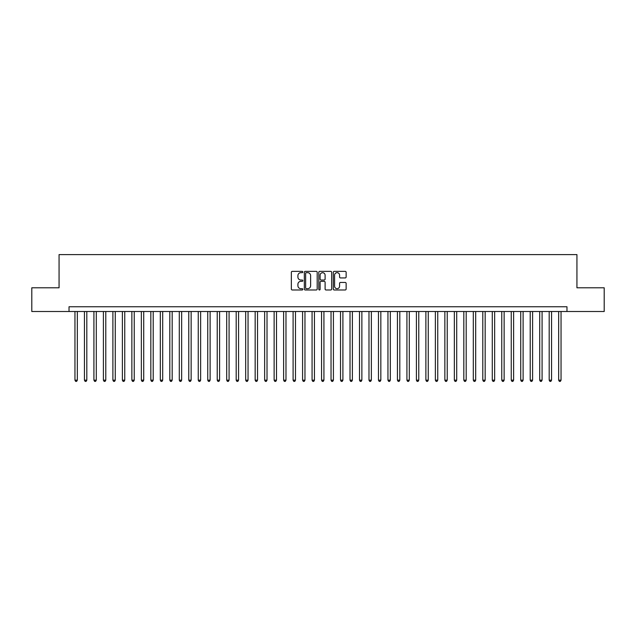 <?xml version="1.0" encoding="UTF-8"?>
<svg xmlns="http://www.w3.org/2000/svg" width="636" height="636" viewBox="0 0 636 636"><rect width="100%" height="100%" fill="white"/><g stroke="black" fill="none" stroke-linecap="round" stroke-linejoin="round"><path stroke-width="0.95" d="M302.823 272.017A0.652 0.652 0 0 0 302.172 271.365L292.282 271.365A0.93 0.93 0 0 0 291.352 272.295L291.352 289.054A0.93 0.93 0 0 0 292.282 289.984L302.172 289.984A0.652 0.652 0 0 0 302.823 289.332A0.652 0.652 0 0 0 302.172 288.68L300.892 288.68A2.981 2.981 0 0 1 297.91 285.707L297.91 284.308A2.981 2.981 0 0 1 300.892 281.327L302.172 281.327A0.652 0.652 0 0 0 302.823 280.675A0.652 0.652 0 0 0 302.172 280.023L300.892 280.023A2.981 2.981 0 0 1 297.91 277.05L297.91 275.65A2.981 2.981 0 0 1 300.892 272.669L302.172 272.669A0.652 0.652 0 0 0 302.823 272.017M345.205 277.932A0.93 0.93 0 0 0 346.135 277.002L346.135 272.295A0.93 0.93 0 0 0 345.205 271.365L334.226 271.365A0.93 0.93 0 0 0 333.288 272.295L333.288 289.054A0.93 0.93 0 0 0 334.226 289.984L345.205 289.984A0.93 0.93 0 0 0 346.135 289.054L346.135 283.378A0.93 0.93 0 0 0 345.205 282.448L340.506 282.448A0.93 0.93 0 0 0 339.576 283.378L339.576 286.192A2.488 2.488 0 0 1 337.088 288.68A2.488 2.488 0 0 1 334.592 286.192L334.592 275.165A2.488 2.488 0 0 1 337.088 272.669A2.488 2.488 0 0 1 339.576 275.165L339.576 277.002A0.93 0.93 0 0 0 340.506 277.932L345.205 277.932M69.03 311.505L31.8 311.505L31.8 287.79L59.069 287.79L59.069 254.599L576.932 254.599L576.932 287.79L604.2 287.79L604.2 311.505L566.97 311.505L566.97 306.759L69.03 306.759L69.03 311.505L566.97 311.505M317.189 272.295A0.93 0.93 0 0 0 316.251 271.365L305.272 271.365A0.93 0.93 0 0 0 304.334 272.295L304.334 289.054A0.93 0.93 0 0 0 305.272 289.984L316.251 289.984A0.93 0.93 0 0 0 317.189 289.054L317.189 272.295M319.749 271.365L330.728 271.365A0.93 0.93 0 0 1 331.666 272.295L331.666 289.054A0.93 0.93 0 0 1 330.728 289.984L326.03 289.984A0.93 0.93 0 0 1 325.099 289.054L325.099 282.257A0.93 0.93 0 0 0 324.169 281.327L321.053 281.327A0.93 0.93 0 0 0 320.115 282.257L320.115 289.332A0.652 0.652 0 0 1 319.463 289.984A0.652 0.652 0 0 1 318.811 289.332L318.811 272.295A0.93 0.93 0 0 1 319.749 271.365M306.29 272.669A0.652 0.652 0 0 0 305.638 273.321L305.638 288.036A0.652 0.652 0 0 0 306.29 288.68L307.641 288.68A2.981 2.981 0 0 0 310.622 285.707L310.622 275.65A2.981 2.981 0 0 0 307.641 272.669L306.29 272.669M325.099 275.205A2.488 2.488 0 0 0 322.611 272.717A2.488 2.488 0 0 0 320.115 275.205L320.115 279.093A0.93 0.93 0 0 0 321.053 280.023L324.169 280.023A0.93 0.93 0 0 0 325.099 279.093L325.099 275.205M74.953 311.505L74.953 380.169L77.33 380.169L77.33 311.505M77.33 380.169L76.614 381.401L75.668 381.401L74.953 380.169M84.437 311.505L84.437 380.169L86.814 380.169L86.814 311.505M86.814 380.169L86.099 381.401L85.152 381.401L84.437 380.169M93.921 311.505L93.921 380.169L96.298 380.169L96.298 311.505M96.298 380.169L95.583 381.401L94.637 381.401L93.921 380.169M103.406 311.505L103.406 380.169L105.783 380.169L105.783 311.505M105.783 380.169L105.067 381.401L104.121 381.401L103.406 380.169M112.89 311.505L112.89 380.169L115.267 380.169L115.267 311.505M115.267 380.169L114.552 381.401L113.606 381.401L112.89 380.169M122.382 311.505L122.382 380.169L124.751 380.169L124.751 311.505M124.751 380.169L124.036 381.401L123.09 381.401L122.382 380.169M131.867 311.505L131.867 380.169L134.236 380.169L134.236 311.505M134.236 380.169L133.52 381.401L132.574 381.401L131.867 380.169M141.351 311.505L141.351 380.169L143.72 380.169L143.72 311.505M143.72 380.169L143.005 381.401L142.059 381.401L141.351 380.169M150.835 311.505L150.835 380.169L153.204 380.169L153.204 311.505M153.204 380.169L152.489 381.401L151.543 381.401L150.835 380.169M160.32 311.505L160.32 380.169L162.689 380.169L162.689 311.505M162.689 380.169L161.973 381.401L161.027 381.401L160.32 380.169M169.804 311.505L169.804 380.169L172.173 380.169L172.173 311.505M172.173 380.169L171.466 381.401L170.512 381.401L169.804 380.169M179.288 311.505L179.288 380.169L181.657 380.169L181.657 311.505M181.657 380.169L180.95 381.401L179.996 381.401L179.288 380.169M188.773 311.505L188.773 380.169L191.142 380.169L191.142 311.505M191.142 380.169L190.434 381.401L189.48 381.401L188.773 380.169M198.257 311.505L198.257 380.169L200.626 380.169L200.626 311.505M200.626 380.169L199.919 381.401L198.965 381.401L198.257 380.169M207.741 311.505L207.741 380.169L210.111 380.169L210.111 311.505M210.111 380.169L209.403 381.401L208.449 381.401L207.741 380.169M217.226 311.505L217.226 380.169L219.595 380.169L219.595 311.505M219.595 380.169L218.887 381.401L217.933 381.401L217.226 380.169M226.71 311.505L226.71 380.169L229.079 380.169L229.079 311.505M229.079 380.169L228.372 381.401L227.418 381.401L226.71 380.169M236.195 311.505L236.195 380.169L238.564 380.169L238.564 311.505M238.564 380.169L237.856 381.401L236.91 381.401L236.195 380.169M245.679 311.505L245.679 380.169L248.048 380.169L248.048 311.505M248.048 380.169L247.34 381.401L246.394 381.401L245.679 380.169M255.163 311.505L255.163 380.169L257.532 380.169L257.532 311.505M257.532 380.169L256.825 381.401L255.879 381.401L255.163 380.169M264.648 311.505L264.648 380.169L267.017 380.169L267.017 311.505M267.017 380.169L266.309 381.401L265.363 381.401L264.648 380.169M274.132 311.505L274.132 380.169L276.501 380.169L276.501 311.505M276.501 380.169L275.793 381.401L274.847 381.401L274.132 380.169M283.616 311.505L283.616 380.169L285.985 380.169L285.985 311.505M285.985 380.169L285.278 381.401L284.332 381.401L283.616 380.169M293.101 311.505L293.101 380.169L295.478 380.169L295.478 311.505M295.478 380.169L294.762 381.401L293.816 381.401L293.101 380.169M302.585 311.505L302.585 380.169L304.962 380.169L304.962 311.505M304.962 380.169L304.247 381.401L303.3 381.401L302.585 380.169M312.069 311.505L312.069 380.169L314.446 380.169L314.446 311.505M314.446 380.169L313.731 381.401L312.785 381.401L312.069 380.169M321.554 311.505L321.554 380.169L323.931 380.169L323.931 311.505M323.931 380.169L323.215 381.401L322.269 381.401L321.554 380.169M331.038 311.505L331.038 380.169L333.415 380.169L333.415 311.505M333.415 380.169L332.7 381.401L331.754 381.401L331.038 380.169M340.522 311.505L340.522 380.169L342.899 380.169L342.899 311.505M342.899 380.169L342.184 381.401L341.238 381.401L340.522 380.169M350.015 311.505L350.015 380.169L352.384 380.169L352.384 311.505M352.384 380.169L351.668 381.401L350.722 381.401L350.015 380.169M359.499 311.505L359.499 380.169L361.868 380.169L361.868 311.505M361.868 380.169L361.153 381.401L360.207 381.401L359.499 380.169M368.983 311.505L368.983 380.169L371.352 380.169L371.352 311.505M371.352 380.169L370.637 381.401L369.691 381.401L368.983 380.169M378.468 311.505L378.468 380.169L380.837 380.169L380.837 311.505M380.837 380.169L380.121 381.401L379.175 381.401L378.468 380.169M387.952 311.505L387.952 380.169L390.321 380.169L390.321 311.505M390.321 380.169L389.606 381.401L388.66 381.401L387.952 380.169M397.436 311.505L397.436 380.169L399.805 380.169L399.805 311.505M399.805 380.169L399.09 381.401L398.144 381.401L397.436 380.169M406.921 311.505L406.921 380.169L409.29 380.169L409.29 311.505M409.29 380.169L408.582 381.401L407.628 381.401L406.921 380.169M416.405 311.505L416.405 380.169L418.774 380.169L418.774 311.505M418.774 380.169L418.067 381.401L417.113 381.401L416.405 380.169M425.889 311.505L425.889 380.169L428.259 380.169L428.259 311.505M428.259 380.169L427.551 381.401L426.597 381.401L425.889 380.169M435.374 311.505L435.374 380.169L437.743 380.169L437.743 311.505M437.743 380.169L437.035 381.401L436.081 381.401L435.374 380.169M444.858 311.505L444.858 380.169L447.227 380.169L447.227 311.505M447.227 380.169L446.52 381.401L445.566 381.401L444.858 380.169M454.343 311.505L454.343 380.169L456.712 380.169L456.712 311.505M456.712 380.169L456.004 381.401L455.05 381.401L454.343 380.169M463.827 311.505L463.827 380.169L466.196 380.169L466.196 311.505M466.196 380.169L465.488 381.401L464.534 381.401L463.827 380.169M473.311 311.505L473.311 380.169L475.68 380.169L475.68 311.505M475.68 380.169L474.973 381.401L474.027 381.401L473.311 380.169M482.796 311.505L482.796 380.169L485.165 380.169L485.165 311.505M485.165 380.169L484.457 381.401L483.511 381.401L482.796 380.169M492.28 311.505L492.28 380.169L494.649 380.169L494.649 311.505M494.649 380.169L493.941 381.401L492.995 381.401L492.28 380.169M501.764 311.505L501.764 380.169L504.133 380.169L504.133 311.505M504.133 380.169L503.426 381.401L502.48 381.401L501.764 380.169M511.249 311.505L511.249 380.169L513.618 380.169L513.618 311.505M513.618 380.169L512.91 381.401L511.964 381.401L511.249 380.169M520.733 311.505L520.733 380.169L523.11 380.169L523.11 311.505M523.11 380.169L522.394 381.401L521.448 381.401L520.733 380.169M530.217 311.505L530.217 380.169L532.594 380.169L532.594 311.505M532.594 380.169L531.879 381.401L530.933 381.401L530.217 380.169M539.702 311.505L539.702 380.169L542.079 380.169L542.079 311.505M542.079 380.169L541.363 381.401L540.417 381.401L539.702 380.169M549.186 311.505L549.186 380.169L551.563 380.169L551.563 311.505M551.563 380.169L550.848 381.401L549.902 381.401L549.186 380.169M558.67 311.505L558.67 380.169L561.047 380.169L561.047 311.505M561.047 380.169L560.332 381.401L559.386 381.401L558.67 380.169"/></g></svg>
